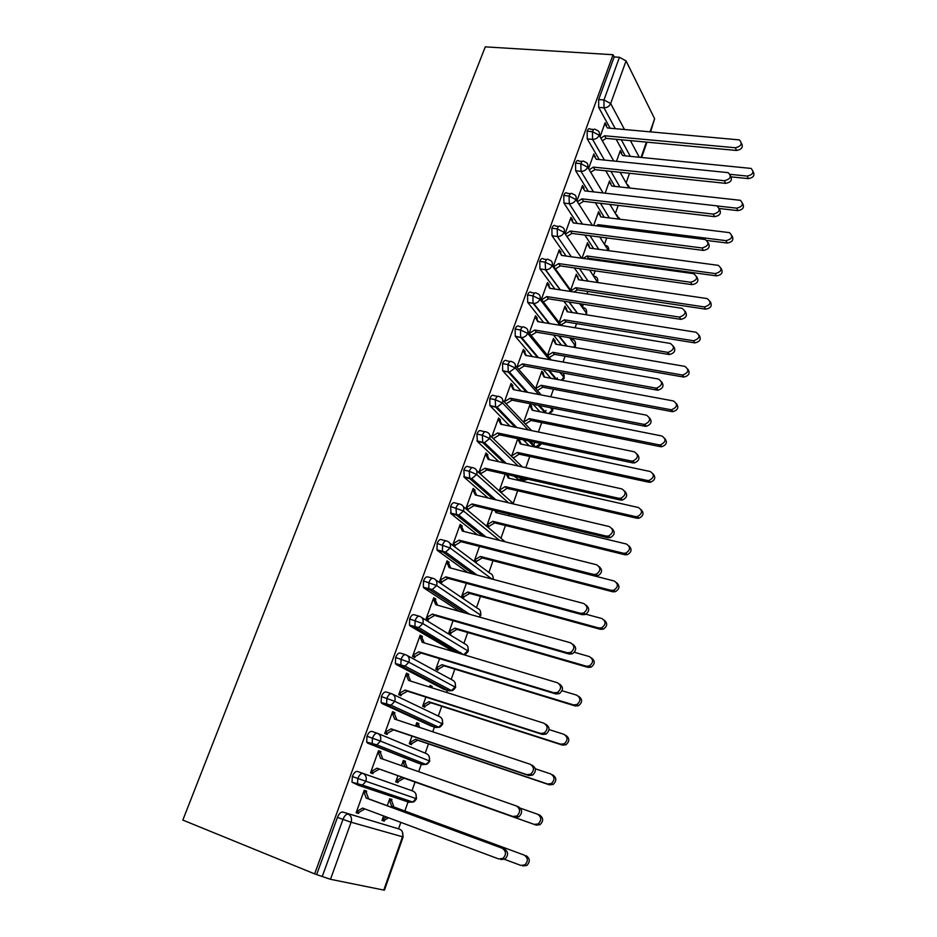 <?xml version="1.0" encoding="UTF-8"?>
<svg xmlns="http://www.w3.org/2000/svg" width="937" height="937" viewBox="0 0 937 937"><rect width="100%" height="100%" fill="white"/><g stroke="black" fill="none" stroke-linecap="round" stroke-linejoin="round"><path stroke-width="1.41" d="M398.576 828.765L400.837 822.381M404.843 810.997L408.509 800.596M411.987 790.734L415.044 782.032M418.687 771.69L421.322 764.217M421.334 764.17L421.826 762.777M425.222 753.137L428.49 743.884M432.753 731.785L434.417 727.053M434.463 726.936L434.967 725.484M438.293 716.044L441.737 706.264M446.609 692.455L447.347 690.37M447.406 690.182L447.921 688.707M451.189 679.43L454.82 669.135M460.266 653.675L460.699 652.445M463.92 643.309L467.727 632.51M476.476 607.656L480.458 596.365M488.88 572.472L493.026 560.701M501.119 537.733L505.43 525.505M508.873 515.725L509.447 514.097M513.195 503.45L517.669 490.765M521.113 480.974L521.429 480.095M521.628 479.533L522.014 478.42M525.798 467.692L529.745 456.471M533.446 445.989L534.406 443.26M538.377 431.992L541.68 422.622M545.135 412.807L545.99 410.383M550.78 396.784L553.451 389.206M556.918 379.38L557.433 377.916M563.02 362.045L565.07 356.212M575.095 327.763L576.548 323.628M582.556 306.598L583.388 304.232M587.019 293.937L587.886 291.454M593.66 275.068L595.147 270.863M598.778 260.556L599.083 259.69M604.681 243.796L606.754 237.916M615.562 212.898L618.209 205.39M626.326 182.375L629.523 173.286M496.657 454.281L496.446 454.89L497.559 455.136M503.204 460.512L502.982 461.109M182.832 820.074L485.284 46.85L613.056 54.733L314.645 873.893L182.832 820.074M650.055 131.766L654.623 118.741L626.057 60.893L610.655 103.538L624.487 129.493M610.104 128.217L598.696 107.404L598.673 99.545L614.168 56.946L613.056 54.733M598.673 99.545L603.967 99.954L619.451 57.274L614.168 56.946M654.623 118.741L650.618 131.824M619.451 57.274L626.057 60.893M330.48 879.304L383.783 890.08L402.5 836.764L351.094 822.217L330.48 879.304L314.645 873.893M399.841 829.245L342.696 812.028L399.619 829.151C402.477 830.615 403.437 833.157 402.5 836.764L403.133 836.893L384.451 890.091L383.783 890.08M606.298 126.167L606.555 125.464L605.817 125.394M606.555 125.464L605.103 122.817L600.277 136.181M616.511 161.281L620.341 150.517L621.711 153L620.973 152.93M621.465 153.703L621.711 153M625.237 155.847L616.183 139.308M316.729 874.326L337.472 817.31C339.018 813.621 340.763 811.864 342.696 812.028M405.862 799.706L403.882 800.374M413.018 791.097C415.864 792.515 416.836 794.998 415.923 798.547L412.795 802.049C413.744 802.177 414.986 801.076 416.52 798.746L357.817 778.471L357.489 784.199L358.578 785.347L352.007 782.208L352.335 776.492C353.846 772.861 355.556 771.186 357.442 771.444L413.018 791.097L357.442 771.444M363.814 791.425L366.226 792.315L366.66 791.121L364.224 790.313L356.13 812.742L358.602 813.48L359.035 812.274L364.88 808.947M383.596 815.94L381.991 820.437L384.311 821.128L384.72 819.969L388.55 817.79M504.528 859.323L520.796 865.39L524.849 864.898C528.351 861.162 528.117 857.882 524.181 855.083L393.973 806.991L391.572 800.666L391.982 799.507L389.71 798.757L387.239 805.703M377.986 733.53L426.241 753.559C429.087 754.906 430.06 757.342 429.158 760.844L380.41 741.05L376.897 744.856L425.89 764.393C426.85 764.58 428.127 763.479 429.732 761.113L425.89 764.393L422.364 764.58L417.164 762.777L367.714 743.182L366.683 742.081L366.976 736.248C368.464 732.687 370.138 731.083 371.977 731.434L377.26 733.238M380.89 751.65L378.513 750.713L370.537 772.826L372.949 773.681L373.371 772.498L370.958 771.631L373.371 772.498L379.356 769.066L514.893 817.228L512.844 816.467L516.861 816.01C520.609 812.192 520.445 808.842 516.346 805.949L380.527 758.291L378.079 751.896L380.469 752.821L380.89 751.65L378.478 750.806M397.92 775.66L395.73 781.833L397.979 782.641L398.389 781.493L404.187 778.178L536.175 825.099L534.266 824.396L538.154 823.951C541.773 820.273 541.586 817.029 537.604 814.241L520.445 808.209M407.185 767.649L405.159 762.449L405.557 761.312L403.343 760.446L401.481 765.646M430.516 725.753L382.097 703.582L381.148 702.527L381.406 696.589C382.882 693.087 384.51 691.565 386.302 692.01L391.385 693.649M532.193 765.201C536.339 768.071 536.468 771.374 532.591 775.122L528.761 775.531L526.77 774.63L530.6 774.22C534.5 770.46 534.371 767.145 530.213 764.264L394.641 719.089L392.181 712.834L394.5 713.877L394.922 712.717L392.603 711.675L384.732 733.472L387.086 734.456L387.508 733.284L385.095 732.465M411.999 736.095L409.282 743.755L411.472 744.669L411.87 743.545L417.644 740.218L549.387 784.819L547.536 783.988L551.261 783.601C555.009 779.982 554.868 776.773 550.827 773.974L535.332 768.797M419.612 727.417L418.546 724.758L418.944 723.633L416.789 722.65L415.571 726.058M443.599 689.187L396.281 664.544L395.402 663.548L395.637 657.493C397.077 654.049 398.682 652.597 400.427 653.124L405.323 654.623M545.803 724.254C549.996 727.124 550.078 730.403 546.048 734.093L542.418 734.432L540.485 733.402L544.128 733.05C548.168 729.361 548.086 726.07 543.882 723.188L408.555 680.426L406.084 674.312L408.333 675.483L408.755 674.335L406.494 673.164L398.74 694.668L401.024 695.769L401.446 694.61L399.033 693.837M425.878 697.093L422.646 706.182L424.777 707.212L425.175 706.1L430.926 702.773L562.423 745.114L560.619 744.154L564.156 743.837C568.056 740.277 567.963 737.091 563.863 734.292L549.059 729.583M431.852 687.793L432.156 686.458L430.048 685.369L429.462 687.032M454.058 651.812L410.265 626.045L409.469 625.12L409.656 618.947C411.085 615.562 412.655 614.18 414.353 614.801L419.05 616.159M559.342 683.951C563.477 686.891 563.453 690.124 559.307 693.661L555.875 693.942L554.001 692.783L557.445 692.49C561.65 688.871 561.626 685.603 557.351 682.71L422.282 642.313L419.788 636.328L421.99 637.617L422.388 636.481L420.198 635.204L412.549 656.404L414.775 657.622L415.185 656.486L412.784 655.748M439.558 658.629L435.834 669.123L437.907 670.26L438.305 669.159L444.021 665.832L575.271 705.971L573.526 704.893L576.852 704.624C580.917 701.134 580.87 697.971 576.723 695.16L562.059 690.733M459.692 611.463L424.051 588.096L423.337 587.23L423.489 580.94C424.894 577.614 426.429 576.302 428.092 576.993L432.601 578.223M572.858 644.293C576.747 647.373 576.571 650.547 572.343 653.815L569.146 654.038L567.33 652.749L570.539 652.527C574.92 648.978 574.955 645.745 570.633 642.829L435.822 604.716L433.304 598.872L435.447 600.266L435.846 599.153L433.714 597.759L426.159 618.666L428.338 619.989L428.736 618.877L426.335 618.174M453.051 620.704L448.835 632.557L450.873 633.799L451.259 632.721L456.94 629.383L587.932 667.367L586.246 666.172L589.35 665.973C593.589 662.553 593.613 659.414 589.396 656.579L574.393 652.293M467.973 572.648L437.649 550.663L437.005 549.878L437.134 543.46C438.516 540.192 440.015 538.939 441.632 539.724L445.953 540.836M586.164 605.208C589.818 608.406 589.49 611.521 585.168 614.543L582.217 614.695L580.46 613.29L583.423 613.126C588.003 609.659 588.096 606.462 583.716 603.51L449.174 567.635L446.644 561.919L448.729 563.418L449.116 562.317L447.043 560.818L439.594 581.444L441.714 582.884L442.112 581.772L439.711 581.127M466.368 583.306L461.672 596.482L463.651 597.829L464.038 596.752L469.695 593.414L600.418 629.313L598.79 627.989L601.659 627.849C606.087 624.51 606.169 621.407 601.894 618.537L582.697 613.337M477.624 534.886L451.06 513.757L450.58 506.495C451.939 503.274 453.414 502.103 454.984 502.958L459.142 503.965M599.247 566.674C602.702 569.989 602.222 573.046 597.794 575.822L595.1 575.927L593.402 574.404L596.108 574.299C600.898 570.926 601.062 567.752 596.611 564.765L462.339 531.056L459.798 525.47L461.824 527.074L462.21 525.985L460.184 524.392L452.84 544.725L454.902 546.271L455.3 545.182L452.899 544.573M479.486 546.412L474.345 560.876L476.265 562.317L476.652 561.263L482.274 557.913L612.739 591.774L611.158 590.345L613.77 590.251C618.408 587.007 618.561 583.927 614.215 581.01L483.398 547.407M506.249 513.324L505.535 513.16M488.025 497.957L464.295 477.343L463.85 470.046C465.185 466.872 466.626 465.759 468.16 466.696L472.154 467.598M612.119 528.691C615.386 532.111 614.754 535.097 610.221 537.662L607.808 537.709L606.157 536.069L608.582 536.011C613.594 532.743 613.84 529.604 609.319 526.571L475.328 494.97L472.775 489.512L474.743 491.222L475.129 490.145L473.162 488.446L465.912 508.51L468.301 509.084L467.914 510.161M492.44 510.009L486.853 525.727M488.727 527.273L489.091 526.231L494.701 522.881L624.885 554.751L623.351 553.217L625.705 553.181C630.554 550.031 630.777 546.974 626.373 544.01L495.931 512.609L494.994 510.63M518.548 479.439L514.085 476.113M498.847 461.73L477.343 441.432L476.933 434.077C478.257 430.973 479.662 429.919 481.149 430.926L484.991 431.734M624.78 491.234C627.872 494.759 627.099 497.688 622.449 500.018L620.329 500.03L618.736 498.273L620.856 498.261C626.103 495.123 626.443 491.995 621.852 488.903L488.142 459.364L485.577 454.035L487.498 455.839L487.872 454.785L485.952 452.981L478.854 472.658M480.798 474.415L481.138 473.466L479.287 473.044M505.219 474.11L499.234 490.929M501.061 492.569L506.964 488.294L636.879 518.231L635.391 516.592L637.441 516.592C642.524 513.57 642.829 510.536 638.366 507.514L508.205 478.046L506.413 474.38M529.229 445.825L523.385 439.863M509.927 426.124L489.864 405.545L489.84 398.612C491.14 395.543 492.522 394.559 493.975 395.637L497.664 396.363M637.254 454.281C640.194 457.912 639.268 460.793 634.478 462.901L632.686 462.866L631.14 461.004L632.943 461.039C638.437 458.029 638.858 454.937 634.208 451.775L500.791 424.238L498.203 419.038L500.077 420.924L500.452 419.893L498.578 417.996L491.691 437.075M493.588 438.914L492.757 438.106M517.821 438.692L511.532 456.366M519.274 438.996L519.871 439.605L518.161 439.242M513.3 458.099L519.063 454.164L648.697 482.204L647.256 480.458L649.013 480.505C654.331 477.601 654.729 474.602 650.196 471.51L520.316 443.927L517.763 438.844L519.52 440.613L519.871 439.605M539.935 411.776L533.153 404.304M521.136 391.092L502.642 370.689L502.572 363.615C503.86 360.604 505.207 359.667 506.624 360.827L510.173 361.471M649.528 417.843C652.316 421.58 651.25 424.391 646.331 426.288L644.867 426.23L643.368 424.262L644.843 424.32C650.583 421.451 651.11 418.406 646.401 415.161L513.265 389.581L510.665 384.498L512.492 386.477L512.855 385.458L511.04 383.467L504.364 401.961M533.106 410.418L531.408 407.138L531.771 406.143L530.061 404.269L523.666 422.247M525.399 424.074L531.01 420.455L660.362 446.656L658.969 444.817L660.398 444.888C665.961 442.135 666.453 439.172 661.873 435.986L532.263 410.254L529.71 405.276L531.408 407.138M550.71 378.232L543.226 369.377M532.403 356.587L515.245 336.289L515.139 329.086C516.404 326.123 517.728 325.244 519.11 326.474L522.518 327.048M661.616 381.886C664.274 385.739 663.068 388.492 657.997 390.167L656.872 390.097L655.432 388.023L656.556 388.094C662.564 385.4 663.173 382.378 658.418 379.052L525.587 355.381L522.975 350.403L524.743 352.476L525.107 351.469L523.338 349.384L516.873 367.316M544.772 377.131L543.155 374.086L543.507 373.09L541.844 371.146L535.648 388.574M561.509 345.167L553.498 335.024M543.671 322.597L527.683 302.346L527.543 295.014C528.784 292.098 530.073 291.278 531.42 292.567L534.722 293.082M673.516 346.421C676.057 350.379 674.71 353.073 669.498 354.526L668.713 354.455L667.32 352.289L668.104 352.359C674.359 349.829 675.085 346.866 670.271 343.434L537.744 321.625L535.109 316.753L536.842 318.92L537.194 317.924L535.472 315.757L529.206 333.127M556.297 344.266L553.486 338.433L547.477 355.334M572.284 312.56L563.887 301.21M554.915 289.088L539.958 268.86L539.771 261.388C541 258.518 542.265 257.757 543.577 259.116L546.763 259.561M685.252 311.412C687.664 315.488 686.2 318.135 680.824 319.353L679.477 317.081C685.989 314.762 686.809 311.834 681.96 308.296L549.738 288.303L547.103 283.548L548.777 285.797L549.129 284.813L547.454 282.564L541.387 299.395M567.67 311.822L564.976 306.13L559.155 322.515M583.013 280.386L574.346 267.9M566.112 256.035L552.045 235.784L551.846 228.206C553.041 225.419 554.271 224.693 555.536 226.04L558.71 226.438M696.812 276.883C699.119 281.065 697.515 283.653 692.01 284.637L690.698 282.283C697.444 280.163 698.37 277.293 693.497 273.651L561.579 255.414L558.932 250.765L560.56 253.095L560.912 252.123L559.284 249.792L553.404 266.085M578.902 279.788L576.325 274.236L570.68 290.107M593.683 248.645L584.829 235.07M577.239 223.439L563.933 203.071L563.769 195.446C564.906 192.776 566.077 192.073 567.307 193.35L570.539 193.713M708.208 242.8C710.422 246.935 708.782 249.476 703.3 250.413L702.036 247.965C708.641 246.056 709.707 243.245 705.221 239.521L573.268 222.936L570.61 218.403L572.191 220.816L572.542 219.855L570.961 217.443L565.316 233.079M589.994 248.153L587.534 242.73L582.111 257.968M604.283 217.314L595.311 202.708M588.284 191.277L575.669 170.768L575.529 163.12C576.618 160.543 577.742 159.864 578.937 161.07L582.228 161.41M719.44 209.162C721.584 213.203 719.944 215.697 714.521 216.658L713.303 214.116C719.71 212.359 720.858 209.595 716.77 205.847L584.805 190.89L582.135 186.451L583.681 188.946L584.02 187.997L582.486 185.503L577.11 200.377M600.945 216.904L598.602 211.61L593.671 225.501M614.813 186.381L605.77 170.792M599.235 159.536L587.253 138.887L587.148 131.203C588.178 128.732 589.268 128.064 590.415 129.212L593.777 129.505M595.054 157.381L593.859 153.961L588.764 168.074M610.655 184.132L609.542 180.876L605.161 193.186M613.747 161L599.212 135.244L592.453 131.684L587.148 131.203M628.95 187.939L620.118 172.303M595.358 156.526L594.48 156.444M610.947 183.301L610.081 183.207M584.02 187.997L583.025 187.88M600.055 213.964L599.083 213.835M572.542 219.855L571.476 219.726M589.022 245.002L587.991 244.862M560.912 252.123L559.764 251.971M577.86 276.427L576.747 276.263M549.129 284.813L547.899 284.625M566.557 308.25L565.351 308.062M537.194 317.924L535.87 317.702M555.102 340.471L553.802 340.248M525.107 351.469L523.666 351.211M543.507 373.09L542.101 372.832M512.855 385.458L511.274 385.154M531.771 406.143L530.213 405.838M500.452 419.893L498.695 419.53M487.872 454.785L485.905 454.351M475.129 490.145L472.892 489.629M462.21 525.985L459.821 525.399M449.116 562.317L446.726 561.685M435.846 599.153L433.444 598.474M422.388 636.481L419.987 635.766M408.755 674.335L406.342 673.586M432.156 686.458L429.907 685.755M394.922 712.717L392.509 711.921M418.944 723.633L416.696 722.884M372.949 773.681L370.537 772.814M405.557 761.312L403.308 760.528M397.979 782.641L395.73 781.833M358.602 813.48L356.189 812.566M384.311 821.128L382.05 820.273M603.077 192.952L587.663 167.196L580.858 163.67L575.529 163.12M618.713 219.071L609.94 204.418M592.36 225.337L575.974 199.569L569.099 196.067L563.769 195.446M608.418 250.624L599.774 237.002M581.596 258.179L564.133 232.353L557.199 228.886L551.846 228.206M597.701 279.659L597.712 282.541L589.642 270.079M570.809 291.489L552.127 265.581L545.135 262.149L539.771 261.388M586.316 314.785L586.386 313.087L579.57 303.647M560.033 325.291L539.97 299.243L532.907 295.846L527.543 295.014M575.459 345.964L569.637 337.753M549.316 359.609L527.648 333.361L520.515 329.988L515.139 329.086M562.364 380.387L564.144 378.173L563.863 377.236L559.881 372.422M538.693 394.465L515.163 367.936L507.959 364.598L502.572 363.615M549.515 413.674L552.689 410.804L550.417 407.7M528.245 429.907L502.513 402.969L495.24 399.677L489.84 398.612M540.555 443.482L535.613 446.902C535.296 447.078 539.021 447.511 541.094 443.833L541.129 443.599M518.114 465.994L489.688 438.493L482.332 435.225L476.933 434.077M508.44 502.782L476.675 474.497L469.261 471.276L463.85 470.046M499.55 540.391L463.499 510.993L450.58 506.495M491.902 579.031L450.135 548.004L437.134 543.46M479.791 617.143L480.388 614.965L436.583 585.531L423.489 580.94M421.849 617.624L464.857 643.883C467.692 645.078 468.687 647.35 467.832 650.711L464.038 654.424C464.986 654.799 466.415 653.71 468.324 651.18L422.833 623.585L409.656 618.947M407.49 655.666L452.161 679.957C454.995 681.199 455.979 683.53 455.113 686.938L451.493 690.592C452.489 690.885 453.859 689.796 455.628 687.336L408.895 662.19L395.637 657.493M392.861 694.294L439.289 716.512C442.123 717.812 443.107 720.19 442.229 723.645L438.785 727.253C439.722 727.51 441.046 726.421 442.768 723.985L394.758 701.333L381.406 696.589M422.493 764.627L373.172 745.067L372.153 743.966L372.446 738.133C373.945 734.561 375.608 732.957 377.435 733.296C380.422 734.725 381.406 737.302 380.41 741.05L366.976 736.248M352.007 782.208L362.502 785.089L365.863 781.341C366.882 777.534 365.898 774.887 362.912 773.4C361.026 773.154 359.328 774.84 357.817 778.471L352.335 776.492M741.436 143.185C743.474 147.05 741.835 149.487 736.517 150.47L735.381 147.765C741.401 146.242 742.725 143.619 739.352 139.894L607.457 127.982L604.763 123.743M736.517 150.47L606.11 138.371L602.737 140.538M735.381 147.765L604.658 135.76L601.261 137.926M604.658 135.76L606.11 138.371M753.125 171.588C755.035 175.383 753.43 177.725 748.323 178.616L747.257 176.086C753.09 174.645 754.367 172.092 751.087 168.426L622.66 155.589L620.025 151.419M730.181 174.352L747.257 176.086M731.282 176.882L748.323 178.616M730.509 175.957C732.593 179.916 730.954 182.375 725.589 183.347L724.418 180.724C730.626 179.084 731.867 176.39 728.143 172.642L596.201 159.231L593.519 154.898M725.589 183.347L594.866 169.656L591.13 172.033M724.418 180.724L593.367 167.114L589.619 169.503M593.367 167.114L594.866 169.656M714.521 216.658L583.482 201.326L579.371 203.926M583.681 188.946L584.852 190.89M713.303 214.116L581.936 198.855L577.813 201.478M581.936 198.855L583.482 201.326M703.3 250.413L571.945 233.407L567.447 236.241M572.191 220.816L573.456 222.959M702.036 247.965L570.352 231.017L565.843 233.863M570.352 231.017L571.945 233.407M691.928 284.625L560.267 265.897L555.442 268.919M560.56 253.095L561.907 255.45M690.628 282.271L558.628 263.59L553.79 266.635M558.628 263.59L560.267 265.897M742.619 203.493C744.587 207.37 742.982 209.747 737.817 210.626L736.716 208.166C742.736 206.62 743.943 203.997 740.312 200.307L611.849 186.053L609.214 181.801M717.039 205.941L736.716 208.166M719.382 208.518L737.817 210.626M731.984 235.796C733.999 239.767 732.394 242.179 727.182 243.034L726.034 240.657C732.254 238.994 733.366 236.311 729.373 232.622L600.898 216.904L598.274 212.547L599.727 214.889M596.295 225.829L598.146 224.669L726.034 240.657M707.177 240.516L727.182 243.034M599.094 226.18L598.146 224.669M721.185 268.521C723.282 272.573 721.689 275.021 716.407 275.865L715.224 273.581C721.631 271.777 722.65 269.036 718.281 265.358L589.818 248.129L587.206 243.667L588.694 245.939M583.177 258.401L587.019 255.988L715.224 273.581M587.335 258.975L588.518 258.237L716.407 275.865M588.518 258.237L587.019 255.988M710.246 301.655C712.436 305.755 710.867 308.25 705.561 309.14L704.343 306.938C710.878 304.935 711.78 302.136 707.025 298.552L578.597 279.741L577.52 277.375M571.066 290.634L575.763 287.706L704.273 306.926M573.936 291.957L577.309 289.873L705.491 309.14M577.309 289.873L575.763 287.706M680.403 319.306L548.438 298.809L543.366 301.972M548.777 285.797L550.206 288.373M679.056 317.034L546.751 296.584L541.668 299.758M546.751 296.584L548.438 298.809M699.154 335.223C701.45 339.206 700.021 341.759 694.844 342.883L693.579 340.763C699.892 338.55 700.689 335.704 695.957 332.225L567.225 311.752L564.636 307.09L566.206 309.21M559.436 322.878L564.367 319.822L693.169 340.717M561.029 324.952L565.948 321.906L694.434 342.837M565.948 321.906L564.367 319.822M668.713 354.455L536.444 332.155L531.115 335.458M536.842 318.92L538.353 321.719M667.32 352.289L534.711 330.023L529.37 333.338M534.711 330.023L536.444 332.155M687.899 369.225C690.323 373.102 689.011 375.702 683.975 377.061L681.913 374.952L682.675 375.023C688.742 372.621 689.433 369.728 684.748 366.355L555.723 344.172L553.135 339.405L554.751 341.443M547.641 355.533L552.818 352.335L681.913 374.952M534.172 353.39L535.05 353.542M549.281 357.524L554.446 354.338L683.225 376.99M535.835 355.381L536.714 355.533M554.446 354.338L552.818 352.335M656.872 390.097L524.298 365.934L518.7 369.389M524.743 352.476L526.336 355.51M655.432 388.023L522.518 363.884L516.896 367.351M522.518 363.884L524.298 365.934M676.479 403.66C679.02 407.431 677.849 410.101 672.965 411.659L671.864 411.589L670.517 409.656L671.618 409.727C677.428 407.138 678.025 404.21 673.387 400.942L544.069 377.002L541.492 372.13L543.155 374.086M535.683 388.609L541.129 385.271L670.517 409.656M520.714 385.821L521.968 386.056M537.358 390.518L542.804 387.192L671.864 411.589M522.436 387.719L523.678 387.953M542.804 387.192L541.129 385.271M644.867 426.23L512 400.158L506.308 403.648M512.492 386.477L514.167 389.757M643.368 424.262L510.161 398.202L504.457 401.704M510.161 398.202L512 400.158M664.895 438.563C667.566 442.217 666.535 444.934 661.791 446.726L660.362 446.656M523.748 422.001L529.288 418.628L658.969 444.817M506.741 418.534L508.404 418.874M508.51 420.362L510.173 420.701M531.01 420.455L529.288 418.628M632.686 462.866L499.526 434.838L493.811 438.329M500.077 420.924L501.834 424.461M631.14 461.004L497.641 432.976L491.913 436.478M497.641 432.976L499.526 434.838M653.136 473.911C655.947 477.46 655.057 480.236 650.442 482.239L648.697 482.204M511.731 455.792L517.294 452.419L647.256 480.458M492.136 451.529L494.256 451.985M493.963 453.262L496.071 453.719M512.48 457.291L513.511 457.514M521.277 444.138L519.52 440.613M519.063 454.164L517.294 452.419M620.329 500.03L486.889 469.987L481.138 473.466L479.194 471.721L484.956 468.219L486.889 469.987M487.498 455.839L489.325 459.634M618.736 498.273L484.956 468.219M641.201 509.74C644.164 513.183 643.414 516.018 638.929 518.231L636.879 518.231M499.573 491.234L501.377 491.656L499.562 490.016L505.148 486.643L635.391 516.592M509.306 478.292L507.514 474.626M506.964 488.294L505.148 486.643M607.808 537.709L474.087 505.605L468.301 509.084L466.298 507.432L472.096 503.942L474.087 505.605M474.743 491.222L476.652 495.286M606.157 536.069L472.096 503.942M629.078 546.037C632.206 549.387 631.597 552.28 627.228 554.704L624.885 554.751M486.865 525.68L489.091 526.231L487.217 524.685L492.839 521.323L623.351 553.217M497.172 512.902L496.223 510.923M494.701 522.881L492.839 521.323M595.1 575.927L461.098 541.715L455.3 545.182L453.239 543.636L459.06 540.145L461.098 541.715M461.824 527.074L463.803 531.42M593.402 574.404L459.06 540.145M616.757 582.837C620.083 586.082 619.615 589.033 615.351 591.68L612.739 591.774M474.415 560.677L476.652 561.263L474.719 559.811L480.376 556.449L611.158 590.345M482.274 557.913L480.376 556.449M582.217 614.695L447.945 578.305L442.112 581.772L439.992 580.331L445.848 576.852L447.945 578.305M448.729 563.418L450.779 568.056M580.46 613.29L445.848 576.852M604.248 620.142C607.773 623.281 607.457 626.279 603.287 629.16L600.418 629.313M461.8 596.131L464.038 596.752L462.058 595.405L467.739 592.043L598.79 627.989M469.695 593.414L467.739 592.043M569.146 654.038L434.604 615.41L428.736 618.877L426.569 617.542L432.449 614.063L434.604 615.41M435.447 600.266L437.579 605.208M567.33 652.749L432.449 614.063M591.54 657.973C595.276 660.983 595.112 664.052 591.036 667.167L587.932 667.367M449.01 632.065L451.259 632.721L449.221 631.468L454.937 628.118L586.246 666.172M456.94 629.383L454.937 628.118M555.875 693.942L421.076 653.019L415.185 656.486L412.959 655.256L418.874 651.789L421.076 653.019M421.99 637.617L424.192 642.876M554.001 692.783L418.874 651.789M578.621 696.332C582.603 699.213 582.591 702.34 578.586 705.713L575.271 705.971M436.056 668.479L438.305 669.159L436.22 668.022L441.959 664.684L573.526 704.893M444.021 665.832L441.959 664.684M542.418 734.432L407.372 691.166L401.446 694.61L399.15 693.509L405.1 690.042L407.372 691.166M408.333 675.483L410.617 681.082M540.485 733.402L405.1 690.042M565.643 735.276C569.731 738.075 569.837 741.249 565.948 744.798L562.423 745.114M422.938 705.374L425.175 706.1L423.044 705.069L428.806 701.731L560.619 744.154M429.942 687.184L429.65 686.481L431.758 687.571M430.926 702.773L428.806 701.731M528.761 775.531L393.458 729.841L387.508 733.284L385.154 732.289L391.127 728.834L393.458 729.841M394.5 713.877L396.843 719.827M526.77 774.63L391.127 728.834M552.666 774.84C556.695 777.628 556.847 780.826 553.099 784.445L549.387 784.819M409.621 742.772L411.87 743.545L409.68 742.619L415.478 739.293L547.536 783.988M417.574 726.725L416.379 723.774L418.546 724.758M417.644 740.218L415.478 739.293M516.627 806.066L518.384 806.745C522.471 809.627 522.647 812.965 518.899 816.771L514.893 817.228M380.469 752.821L382.87 759.122M512.844 816.467L376.967 768.188L370.958 771.631M376.967 768.188L379.356 769.066M537.873 814.347L539.501 814.979C543.472 817.767 543.659 820.999 540.052 824.665L536.175 825.099M396.14 780.685L398.389 781.493L396.14 780.685L401.961 777.359L534.266 824.396M404.995 766.888L402.933 761.582L405.159 762.449M404.187 778.178L401.961 777.359M359.035 812.274L356.564 811.536L362.596 808.092L498.707 858.948L502.888 858.433C506.519 854.556 506.308 851.171 502.255 848.266L504.364 848.922C508.404 851.815 508.615 855.188 504.996 859.053L500.827 859.569M502.255 848.266L366.203 798.066L363.79 791.507L366.226 792.315L368.651 798.851L504.364 848.922M366.203 798.066L368.651 798.851M526.137 855.692C530.073 858.491 530.295 861.747 526.805 865.472L522.764 865.964M524.181 855.083L391.701 806.253L389.3 799.905L391.572 800.666L389.323 799.835M384.72 819.969L382.413 819.266L386.431 816.994M393.973 806.991L391.701 806.253M630.425 140.632L639.268 157.229M641.049 157.404L646.413 142.119M615.293 128.674L603.978 107.837L603.967 99.954L610.655 103.538C609.319 106.361 607.094 107.802 603.978 107.837L598.696 107.404M322.223 876.563L342.965 819.406L337.472 817.31M351.094 822.217L342.965 819.406C344.511 815.705 346.245 813.937 348.177 814.089C351.164 815.647 352.136 818.352 351.094 822.217M630.308 156.35L621.313 139.789M604.435 160.063L592.559 139.379C595.604 139.39 597.818 138.008 599.212 135.244C599.903 132.785 599.141 131.11 596.916 130.231L595.709 129.681C594.573 128.545 593.484 129.212 592.453 131.684L592.559 139.379L587.253 138.887M627.579 184.612L630.062 188.068M619.884 186.943L610.912 171.33M609.366 217.934L600.465 203.317M593.496 191.862L580.987 171.33L575.669 170.768M598.778 249.324L589.982 235.737M582.451 224.095L569.263 203.692L563.933 203.071M588.108 281.135L579.511 268.638M571.336 256.761L557.386 236.487L552.045 235.784M552.373 264.667L571.781 291.63M580.542 303.799L583.271 307.594C586.07 308.332 587.101 310.17 586.386 313.087L585.473 314.656M577.379 313.368L569.052 302.007M560.15 289.873L545.357 269.704L540.005 268.931M540.274 297.943L561.474 325.526M571.043 337.988L572.097 339.346C574.885 340.131 575.927 342.005 575.189 344.968L573.608 347.24M566.616 346.046L558.663 335.903M548.906 323.464L533.165 303.365L527.8 302.522M527.988 331.639L551.272 359.96M555.828 379.18L548.391 370.326M537.651 357.524L520.808 337.472L515.444 336.559M515.502 365.77L541.281 394.969M545.053 412.784L538.318 405.323M526.383 392.099L508.287 372.048L502.911 371.04M502.806 400.322L531.607 430.598M529.136 445.731L534.254 446.82L528.55 440.952M515.186 427.213L495.603 407.08L490.215 406.002M489.899 435.33L522.389 466.931M517.329 479.17L522.459 480.33L519.239 477.273M504.106 462.89L482.731 442.592L477.343 441.432M476.769 470.796L513.886 504.059M493.272 499.198L469.695 478.584L464.295 477.343M463.417 506.741L505.219 541.82M482.871 536.21L456.483 515.081L451.06 513.757M449.807 543.179L489.77 573.139C492.452 574.135 493.494 576.185 492.897 579.289M473.22 574.041L443.072 552.08L437.649 550.663M435.951 580.132L477.401 608.277C480.224 609.425 481.22 611.65 480.388 614.965L479.158 616.968M464.916 612.939L429.486 589.596L424.051 588.096M459.247 653.37L415.712 627.649L410.265 626.045M443.201 689.058L448.378 690.698L401.727 666.23L396.281 664.544M430.27 725.671L435.459 727.393L387.555 705.374L382.097 703.582M366.683 742.081L376.897 744.856L373.172 745.067L367.714 743.182M358.59 785.347L362.502 785.089L412.795 802.049L409.094 802.271L358.824 785.429M584.243 161.609C583.06 160.403 581.936 161.094 580.858 163.67L580.987 171.33C584.032 171.377 586.257 169.995 587.663 167.196C588.389 164.572 587.546 162.839 585.133 161.996L584.243 161.609M616.687 214.784L619.322 219.153M572.624 193.959C571.406 192.682 570.235 193.385 569.099 196.067L569.263 203.692C572.32 203.774 574.557 202.392 575.974 199.569C576.723 196.782 575.798 194.978 573.175 194.182L572.624 193.959M605.653 245.33C608.136 246.138 609.038 247.86 608.359 250.507L608.324 250.601M560.865 226.719C559.6 225.372 558.382 226.098 557.199 228.886L557.386 236.487C560.443 236.604 562.692 235.222 564.133 232.353C564.906 229.389 563.887 227.539 561.064 226.789L560.865 226.719M594.468 276.263C597.15 277.012 598.146 278.793 597.443 281.615L597.033 282.435M548.918 259.865C547.618 258.507 546.353 259.268 545.135 262.149L545.58 269.739C548.567 269.774 550.757 268.38 552.127 265.581C552.924 262.501 551.846 260.591 548.918 259.865M536.772 293.398C535.437 292.098 534.149 292.918 532.907 295.846L533.036 303.201L533.692 303.424C536.573 303.354 538.67 301.96 539.97 299.243C540.778 296.115 539.712 294.171 536.772 293.398M524.462 327.364C523.092 326.146 521.78 327.025 520.515 329.988L520.609 337.215L521.64 337.554C524.415 337.379 526.418 335.973 527.648 333.361C528.468 330.187 527.414 328.184 524.462 327.364M563.348 373.055L563.863 377.236L561.392 380.211M512 361.799C510.583 360.651 509.236 361.577 507.959 364.598L508.287 372.048L509.423 372.13L515.163 367.936C516.006 364.716 514.94 362.666 512 361.799M552.689 408.145L552.385 409.914L548.66 413.51M499.351 396.691C497.91 395.613 496.54 396.609 495.24 399.677L495.591 407.08L497.032 407.162L502.513 402.969C503.356 399.701 502.314 397.616 499.351 396.691M486.549 432.062C485.061 431.055 483.656 432.109 482.332 435.225L482.731 442.592L484.464 442.662L489.688 438.493C490.543 435.178 489.501 433.035 486.549 432.062M530.166 441.292L535.613 446.902L534.348 446.914M473.56 467.914C472.037 466.977 470.597 468.102 469.261 471.276L469.695 478.584L471.709 478.631L476.675 474.497C477.565 471.135 476.523 468.933 473.56 467.914M527.168 479.053L522.459 480.33L524.064 480.412L521.288 477.729M460.395 504.258C458.825 503.403 457.361 504.586 456.003 507.807L456.471 515.081L458.779 515.104L463.499 510.993C464.389 507.585 463.358 505.336 460.395 504.258M511.391 514.565L510.677 514.39M447.043 541.117C445.438 540.333 443.951 541.586 442.569 544.865L442.428 551.296L443.072 552.08L445.637 552.069L450.135 548.004C451.048 544.538 450.018 542.242 447.043 541.117M433.515 578.48C431.863 577.778 430.341 579.101 428.935 582.427L428.771 588.741L429.486 589.596L432.308 589.549L436.583 585.531C437.509 582.018 436.49 579.663 433.515 578.48M409.469 625.12L418.769 627.556L422.833 623.585C423.782 620.013 422.763 617.612 419.788 616.37C418.101 615.75 416.532 617.143 415.114 620.528L414.915 626.724L415.7 627.649M405.873 654.799C404.128 654.26 402.535 655.724 401.095 659.179L400.86 665.247L401.727 666.23L405.03 666.102L408.895 662.19C409.856 658.559 408.848 656.087 405.873 654.799M463.346 654.588L418.769 627.556L415.712 627.649M391.76 693.767C389.968 693.333 388.34 694.867 386.876 698.37L386.606 704.319L387.555 705.374L391.069 705.198L394.758 701.333C395.73 697.655 394.735 695.125 391.76 693.767M395.402 663.548L405.03 666.102L451.493 690.592L448.928 690.827M381.148 702.527L391.069 705.198L438.785 727.253L435.799 727.487M411.167 801.498L409.094 802.271M646.987 142.166L641.622 157.463M619.591 219.176L619.392 218.016M608.792 250.671L608.617 248.645M586.621 314.141L586.644 311.037M575.494 345.847L575.447 342.801M560.373 289.908L545.58 269.739L539.958 268.86M577.602 313.403L569.274 302.042M564.179 378.079L564.121 374.964M549.445 323.546L533.692 303.424L527.683 302.346M567.143 346.128L559.19 335.985M574.557 347.404L575.459 345.952M552.725 410.711L552.83 408.169M538.517 357.688L521.64 337.554L515.245 336.289M556.683 379.333L549.258 370.478M527.636 392.345L509.423 372.13L502.642 370.689M546.271 413.03L539.536 405.569M516.826 427.553L497.032 407.162L489.864 405.545M506.191 463.358L484.464 442.662L476.921 440.894M524.099 480.412L527.953 479.229M495.86 499.808L471.709 478.631L463.792 476.722M493.412 579.429L492.967 576.478M486.034 537.006L458.779 515.104L450.498 513.043M480.857 615.457L480.552 611.568M477.085 575.072L445.637 552.069L437.005 549.878M468.324 651.156L467.973 647.092M469.695 614.285L432.308 589.549L423.337 587.23M455.628 687.313L455.206 683.073M442.768 723.961L442.264 719.522M429.732 761.102L429.146 756.452M416.52 798.746L415.829 793.85M403.133 836.893L402.324 831.74M690.698 282.283L692.01 284.637M705.561 309.14L704.343 306.938M679.477 317.081L680.824 319.353M694.844 342.883L693.579 340.763M668.104 352.359L669.498 354.526M683.975 377.061L682.675 375.023M656.556 388.094L657.997 390.167M672.965 411.659L671.618 409.727M644.843 424.32L646.331 426.288M661.791 446.726L660.398 444.888M632.943 461.039L634.478 462.901M650.442 482.239L649.013 480.505M620.856 498.261L622.449 500.018M638.929 518.231L637.441 516.592M608.582 536.011L610.221 537.662M627.228 554.704L625.705 553.181M596.108 574.299L597.794 575.822M615.351 591.68L613.77 590.251M583.423 613.126L585.168 614.543M603.287 629.16L601.659 627.849M570.539 652.527L572.343 653.815M591.036 667.167L589.35 665.973M557.445 692.49L559.307 693.661M578.586 705.713L576.852 704.624M544.128 733.05L546.048 734.093M565.948 744.798L564.156 743.837M530.6 774.22L532.591 775.122M553.099 784.445L551.261 783.601M516.861 816.01L518.899 816.771M540.052 824.665L538.154 823.951M502.888 858.433L504.996 859.053M526.805 865.472L524.849 864.898"/></g></svg>
